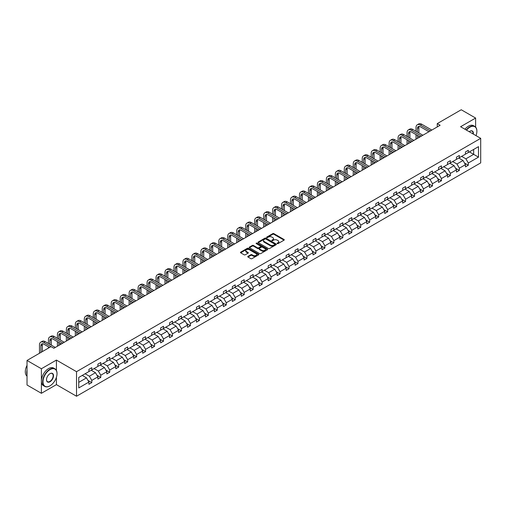 <?xml version="1.0" encoding="UTF-8"?>
<svg xmlns="http://www.w3.org/2000/svg" width="506" height="506" viewBox="0 0 506 506"><rect width="100%" height="100%" fill="white"/><g stroke="black" fill="none" stroke-linecap="round" stroke-linejoin="round"><path stroke-width="0.76" d="M277.25 243.614A0.557 0.323 0 0 0 278.041 243.614L284.037 240.154A0.797 0.462 0 0 0 284.271 239.825A0.797 0.462 0 0 0 284.037 239.502L273.885 233.639A0.797 0.462 0 0 0 272.753 233.639L266.763 237.099A0.557 0.323 0 0 0 267.554 237.554L268.325 237.105A2.555 1.474 0 0 1 271.937 237.105L272.785 237.592A2.555 1.474 0 0 1 273.531 238.636A2.555 1.474 0 0 1 272.785 239.68L272.007 240.129A0.557 0.323 0 0 0 272.797 240.584L273.575 240.135A2.555 1.474 0 0 1 277.18 240.135L278.028 240.622A2.555 1.474 0 0 1 278.774 241.666A2.555 1.474 0 0 1 278.028 242.709L277.25 243.158A0.557 0.323 0 0 0 277.25 243.614L277.25 243.158M247.991 256.371A0.797 0.462 0 0 0 247.757 256.694A0.797 0.462 0 0 0 247.991 257.023L250.837 258.667A0.797 0.462 0 0 0 251.969 258.667L258.623 254.822A0.797 0.462 0 0 0 258.857 254.499A0.797 0.462 0 0 0 258.623 254.17L248.471 248.307A0.797 0.462 0 0 0 247.345 248.307L240.685 252.152A0.797 0.462 0 0 0 240.451 252.475A0.797 0.462 0 0 0 240.685 252.804L244.126 254.79A0.797 0.462 0 0 0 245.258 254.79L248.104 253.145A0.797 0.462 0 0 0 248.338 252.823A0.797 0.462 0 0 0 248.104 252.494L246.397 251.507A2.132 1.233 0 0 1 245.771 250.641A2.132 1.233 0 0 1 247.092 249.502A2.132 1.233 0 0 1 249.414 249.768L256.099 253.626A2.132 1.233 0 0 1 256.725 254.499A2.132 1.233 0 0 1 255.41 255.638A2.132 1.233 0 0 1 253.082 255.366L251.969 254.727A0.797 0.462 0 0 0 250.837 254.727L247.991 256.371L247.991 257.023L250.837 255.391L250.837 254.727M56.419 360.076L41.391 368.754L27.027 360.455L27.027 385.009L41.391 393.301L56.419 384.63L76.532 396.242L76.532 371.689L56.419 360.076L56.419 370.481M475.615 127.088L475.615 118.056L460.587 126.728L480.7 138.34L76.532 371.689M475.615 118.056L461.244 109.758L437.254 123.609L437.254 126.93M27.027 360.455L51.017 346.604L53.889 348.261L440.125 125.273L437.254 123.609M268.382 248.535A0.797 0.462 0 0 0 269.508 248.535L276.168 244.695A0.797 0.462 0 0 0 276.402 244.366A0.797 0.462 0 0 0 276.168 244.044L266.017 238.181A0.797 0.462 0 0 0 264.885 238.181L258.231 242.026A0.797 0.462 0 0 0 257.997 242.349A0.797 0.462 0 0 0 258.231 242.678L268.382 248.535M256.504 243.734A0.557 0.323 0 0 1 257.073 243.81L267.383 249.768L260.742 253.601A0.797 0.462 0 0 1 259.61 253.601L249.458 247.738L252.304 246.106L252.304 245.442L249.458 247.086A0.797 0.462 0 0 0 249.224 247.415A0.797 0.462 0 0 0 249.458 247.738L249.458 247.086M252.304 246.106A0.797 0.462 0 0 1 253.436 246.106L253.436 245.442A0.797 0.462 0 0 0 252.304 245.442M253.436 245.442L257.554 247.82A0.797 0.462 0 0 0 258.68 247.82L260.571 246.732A0.797 0.462 0 0 0 260.805 246.403A0.797 0.462 0 0 0 260.571 246.08L256.283 243.601A0.557 0.323 0 0 1 257.073 243.146L267.396 249.11A0.797 0.462 0 0 1 267.63 249.433A0.797 0.462 0 0 1 267.396 249.762L267.396 249.11M41.391 368.754L41.391 393.301M78.746 377.444L88.917 371.568L88.917 369.348L91.788 367.691L91.788 369.911L97.879 366.395L97.879 364.175L100.757 362.511L100.757 364.737L106.848 361.221L106.848 358.994L109.72 357.337L109.72 359.564L115.811 356.047L115.811 353.82L118.682 352.163L118.682 354.383L124.773 350.867L124.773 348.647L127.651 346.983L127.651 349.21L133.742 345.693L133.742 343.466L136.614 341.809L136.614 344.036L142.705 340.519L142.705 338.293L145.576 336.635L145.576 338.856L151.673 335.339L151.673 333.119L154.545 331.462L154.545 333.682L160.636 330.165L160.636 327.939L163.508 326.281L163.508 328.508L169.599 324.991L169.599 322.765L172.476 321.108L172.476 323.328L178.567 319.811L178.567 317.591L181.439 315.934L181.439 318.154L187.53 314.637L187.53 312.417L190.401 310.754L190.401 312.98L196.492 309.463L196.492 307.237L199.37 305.58L199.37 307.8L205.461 304.283L205.461 302.063L208.333 300.406L208.333 302.626L214.424 299.109L214.424 296.889L217.295 295.226L217.295 297.452L223.393 293.935L223.393 291.709L226.264 290.052L226.264 292.272L232.355 288.755L232.355 286.535L235.227 284.878L235.227 287.098L241.318 283.581L241.318 281.361L244.196 279.698L244.196 281.924L250.287 278.408L250.287 276.181L253.158 274.524L253.158 276.75L259.249 273.227L259.249 271.007L262.121 269.35L262.121 271.57L268.212 268.053L268.212 265.833L271.089 264.17L271.089 266.396L277.18 262.88L277.18 260.653L280.052 258.996L280.052 261.222L286.143 257.706L286.143 255.479L289.015 253.822L289.015 256.042L295.112 252.526L295.112 250.306L297.983 248.642L297.983 250.868L304.074 247.352L304.074 245.125L306.946 243.468L306.946 245.695L313.037 242.178L313.037 239.952L315.915 238.294L315.915 240.514L322.006 236.998L322.006 234.778L324.877 233.121L324.877 235.341L330.968 231.824L330.968 229.604L333.84 227.94L333.84 230.167L339.931 226.65L339.931 224.424L342.809 222.766L342.809 224.987L348.9 221.47L348.9 219.25L351.771 217.593L351.771 219.813L357.862 216.296L357.862 214.076L360.74 212.412L360.74 214.639L366.831 211.122L366.831 208.896L369.703 207.239L369.703 209.459L375.794 205.942L375.794 203.722L378.665 202.065L378.665 204.285L384.756 200.768L384.756 198.548L387.634 196.885L387.634 199.111L393.725 195.594L393.725 193.368L396.596 191.711L396.596 193.931L402.687 190.414L402.687 188.194L405.559 186.537L405.559 188.757L411.65 185.24L411.65 183.02L414.528 181.357L414.528 183.583L420.619 180.066L420.619 177.84L423.49 176.183L423.49 178.409L429.581 174.893L429.581 172.666L432.459 171.009L432.459 173.229L438.55 169.712L438.55 167.492L441.422 165.829L441.422 168.055L447.513 164.539L447.513 162.312L450.384 160.655L450.384 162.881L456.475 159.365L456.475 157.138L459.353 155.481L459.353 157.701L465.444 154.185L465.444 151.964L468.316 150.307L468.316 152.527L478.486 146.658L478.486 157.138L468.316 163.014L468.316 165.234L465.444 166.891L465.444 164.671L459.353 168.188L459.353 170.408L456.475 172.072L456.475 169.845L450.384 173.362L450.384 175.588L447.513 177.245L447.513 175.025L441.422 178.542L441.422 180.762L438.55 182.419L438.55 180.199L432.459 183.716L432.459 185.936L429.581 187.6L429.581 185.373L423.49 188.89L423.49 191.116L420.619 192.773L420.619 190.547L414.528 194.07L414.528 196.29L411.65 197.947L411.65 195.727L405.559 199.244L405.559 201.464L402.687 203.127L402.687 200.901L396.596 204.418L396.596 206.644L393.725 208.301L393.725 206.075L387.634 209.592L387.634 211.818L384.756 213.475L384.756 211.255L378.665 214.772L378.665 216.992L375.794 218.655L375.794 216.429L369.703 219.946L369.703 222.172L366.831 223.829L366.831 221.603L360.74 225.119L360.74 227.346L357.862 229.003L357.862 226.783L351.771 230.3L351.771 232.52L348.9 234.177L348.9 231.957L342.809 235.473L342.809 237.694L339.931 239.357L339.931 237.131L333.84 240.647L333.84 242.874L330.968 244.531L330.968 242.311L324.877 245.827L324.877 248.048L322.006 249.705L322.006 247.485L315.915 251.001L315.915 253.221L313.037 254.885L313.037 252.658L306.946 256.175L306.946 258.402L304.074 260.059L304.074 257.839L297.983 261.355L297.983 263.575L295.112 265.233L295.112 263.012L289.015 266.529L289.015 268.749L286.143 270.413L286.143 268.186L280.052 271.703L280.052 273.929L277.18 275.587L277.18 273.366L271.089 276.883L271.089 279.103L268.212 280.76L268.212 278.54L262.121 282.057L262.121 284.277L259.249 285.941L259.249 283.714L253.158 287.231L253.158 289.457L250.287 291.114L250.287 288.888L244.196 292.405L244.196 294.631L241.318 296.288L241.318 294.068L235.227 297.585L235.227 299.805L232.355 301.468L232.355 299.242L226.264 302.759L226.264 304.985L223.393 306.642L223.393 304.416L217.295 307.933L217.295 310.159L214.424 311.816L214.424 309.596L208.333 313.113L208.333 315.333L205.461 316.99L205.461 314.77L199.37 318.287L199.37 320.513L196.492 322.17L196.492 319.944L190.401 323.46L190.401 325.687L187.53 327.344L187.53 325.124L181.439 328.641L181.439 330.861L178.567 332.518L178.567 330.298L172.476 333.815L172.476 336.035L169.599 337.698L169.599 335.472L163.508 338.988L163.508 341.215L160.636 342.872L160.636 340.652L154.545 344.169L154.545 346.389L151.673 348.046L151.673 345.826L145.576 349.342L145.576 351.562L142.705 353.226L142.705 351L136.614 354.516L136.614 356.743L133.742 358.4L133.742 356.18L127.651 359.696L127.651 361.916L124.773 363.574L124.773 361.354L118.682 364.87L118.682 367.09L115.811 368.754L115.811 366.527L109.72 370.044L109.72 372.271L106.848 373.928L106.848 371.701L100.757 375.224L100.757 377.444L97.879 379.102L97.879 376.881L91.788 380.398L91.788 382.618L88.917 384.282L88.917 382.055L78.746 387.931L78.746 377.444M76.532 396.242L480.7 162.894L480.7 138.34M91.213 370.247L95.47 372.701L89.379 376.217L85.122 373.763M89.379 376.217L91.788 380.398M95.47 372.701L97.879 376.881M88.917 371.043L89.379 371.309L91.788 369.911M100.182 365.066L104.432 367.527L98.341 371.043L94.091 368.583M98.341 371.043L100.757 375.224M104.432 367.527L106.848 371.701M97.879 365.863L98.341 366.129L100.757 364.737M109.144 359.892L113.395 362.347L107.304 365.863L103.053 363.409M107.304 365.863L109.72 370.044M113.395 362.347L115.811 366.527M106.848 360.689L107.304 360.955L109.72 359.564M118.107 354.719L122.363 357.173L116.272 360.689L112.016 358.235M116.272 360.689L118.682 364.87M122.363 357.173L124.773 361.354M115.811 355.516L116.272 355.781L118.682 354.383M127.076 349.538L131.326 351.999L125.235 355.516L120.985 353.055M125.235 355.516L127.651 359.696M131.326 351.999L133.742 356.18M124.773 350.335L125.235 350.601L127.651 349.21M136.038 344.365L140.295 346.819L134.198 350.335L129.947 347.881M134.198 350.335L136.614 354.516M140.295 346.819L142.705 351M133.742 345.162L134.198 345.427L136.614 344.036M145.007 339.191L149.257 341.645L143.166 345.162L138.916 342.707M143.166 345.162L145.576 349.342M149.257 341.645L151.673 345.826M142.705 339.988L143.166 340.253L145.576 338.856M153.969 334.011L158.22 336.471L152.129 339.988L147.879 337.527M152.129 339.988L154.545 344.169M158.22 336.471L160.636 340.652M151.673 334.808L152.129 335.073L154.545 333.682M162.932 328.837L167.189 331.291L161.098 334.808L156.841 332.353M161.098 334.808L163.508 338.988M167.189 331.291L169.599 335.472M160.636 329.634L161.098 329.899L163.508 328.508M171.901 323.663L176.151 326.117L170.06 329.634L165.81 327.18M170.06 329.634L172.476 333.815M176.151 326.117L178.567 330.298M169.599 324.46L170.06 324.725L172.476 323.328M180.863 318.489L185.114 320.943L179.023 324.46L174.772 322.006M179.023 324.46L181.439 328.641M185.114 320.943L187.53 325.124M178.567 319.28L179.023 319.545L181.439 318.154M189.826 313.309L194.083 315.763L187.992 319.28L183.735 316.826M187.992 319.28L190.401 323.46M194.083 315.763L196.492 319.944M187.53 314.106L187.992 314.371L190.401 312.98M198.795 308.135L203.045 310.589L196.954 314.106L192.704 311.652M196.954 314.106L199.37 318.287M203.045 310.589L205.461 314.77M196.492 308.932L196.954 309.198L199.37 307.8M207.757 302.961L212.014 305.415L205.923 308.932L201.666 306.478M205.923 308.932L208.333 313.113M212.014 305.415L214.424 309.596M205.461 303.752L205.923 304.017L208.333 302.626M216.726 297.781L220.977 300.235L214.886 303.752L210.635 301.298M214.886 303.752L217.295 307.933M220.977 300.235L223.393 304.416M214.424 298.578L214.886 298.844L217.295 297.452M225.689 292.607L229.939 295.061L223.848 298.578L219.598 296.124M223.848 298.578L226.264 302.759M229.939 295.061L232.355 299.242M223.393 293.404L223.848 293.67L226.264 292.272M234.651 287.433L238.908 289.887L232.817 293.404L228.56 290.95M232.817 293.404L235.227 297.585M238.908 289.887L241.318 294.068M232.355 288.23L232.817 288.49L235.227 287.098M243.62 282.253L247.87 284.707L241.779 288.23L237.529 285.77M241.779 288.23L244.196 292.405M247.87 284.707L250.287 288.888M241.318 283.05L241.779 283.316L244.196 281.924M252.583 277.079L256.833 279.533L250.742 283.05L246.492 280.596M250.742 283.05L253.158 287.231M256.833 279.533L259.249 283.714M250.287 277.876L250.742 278.142L253.158 276.75M261.545 271.905L265.802 274.36L259.711 277.876L255.454 275.422M259.711 277.876L262.121 282.057M265.802 274.36L268.212 278.54M259.249 272.702L259.711 272.968L262.121 271.57M270.514 266.725L274.764 269.186L268.673 272.702L264.423 270.242M268.673 272.702L271.089 276.883M274.764 269.186L277.18 273.366M268.212 267.522L268.673 267.788L271.089 266.396M279.476 261.551L283.733 264.005L277.642 267.522L273.385 265.068M277.642 267.522L280.052 271.703M283.733 264.005L286.143 268.186M277.18 262.348L277.642 262.614L280.052 261.222M288.445 256.378L292.696 258.832L286.605 262.348L282.354 259.894M286.605 262.348L289.015 266.529M292.696 258.832L295.112 263.012M286.143 257.174L286.605 257.44L289.015 256.042M297.408 251.197L301.658 253.658L295.567 257.174L291.317 254.714M295.567 257.174L297.983 261.355M301.658 253.658L304.074 257.839M295.112 251.994L295.567 252.26L297.983 250.868M306.37 246.024L310.627 248.478L304.536 251.994L300.279 249.54M304.536 251.994L306.946 256.175M310.627 248.478L313.037 252.658M304.074 246.82L304.536 247.086L306.946 245.695M315.339 240.85L319.59 243.304L313.499 246.82L309.248 244.366M313.499 246.82L315.915 251.001M319.59 243.304L322.006 247.485M313.037 241.647L313.499 241.912L315.915 240.514M324.302 235.669L328.552 238.13L322.461 241.647L318.211 239.193M322.461 241.647L324.877 245.827M328.552 238.13L330.968 242.311M322.006 236.466L322.461 236.732L324.877 235.341M333.271 230.496L337.521 232.95L331.43 236.466L327.173 234.012M331.43 236.466L333.84 240.647M337.521 232.95L339.931 237.131M330.968 231.293L331.43 231.558L333.84 230.167M342.233 225.322L346.483 227.776L340.393 231.293L336.142 228.838M340.393 231.293L342.809 235.473M346.483 227.776L348.9 231.957M339.931 226.119L340.393 226.384L342.809 224.987M351.196 220.148L355.452 222.602L349.361 226.119L345.105 223.665M349.361 226.119L351.771 230.3M355.452 222.602L357.862 226.783M348.9 220.939L349.361 221.204L351.771 219.813M360.164 214.968L364.415 217.422L358.324 220.939L354.073 218.484M358.324 220.939L360.74 225.119M364.415 217.422L366.831 221.603M357.862 215.765L358.324 216.03L360.74 214.639M369.127 209.794L373.377 212.248L367.286 215.765L363.036 213.311M367.286 215.765L369.703 219.946M373.377 212.248L375.794 216.429M366.831 210.591L367.286 210.857L369.703 209.459M378.09 204.62L382.346 207.074L376.255 210.591L371.999 208.137M376.255 210.591L378.665 214.772M382.346 207.074L384.756 211.255M375.794 205.411L376.255 205.676L378.665 204.285M387.058 199.44L391.309 201.894L385.218 205.411L380.967 202.957M385.218 205.411L387.634 209.592M391.309 201.894L393.725 206.075M384.756 200.237L385.218 200.502L387.634 199.111M396.021 194.266L400.271 196.72L394.18 200.237L389.93 197.783M394.18 200.237L396.596 204.418M400.271 196.72L402.687 200.901M393.725 195.063L394.18 195.329L396.596 193.931M404.99 189.092L409.24 191.546L403.149 195.063L398.892 192.609M403.149 195.063L405.559 199.244M409.24 191.546L411.65 195.727M402.687 189.889L403.149 190.155L405.559 188.757M413.952 183.912L418.203 186.372L412.112 189.889L407.861 187.429M412.112 189.889L414.528 194.07M418.203 186.372L420.619 190.547M411.65 184.709L412.112 184.975L414.528 183.583M422.915 178.738L427.172 181.192L421.081 184.709L416.824 182.255M421.081 184.709L423.49 188.89M427.172 181.192L429.581 185.373M420.619 179.535L421.081 179.801L423.49 178.409M431.884 173.564L436.134 176.018L430.043 179.535L425.793 177.081M430.043 179.535L432.459 183.716M436.134 176.018L438.55 180.199M429.581 174.361L430.043 174.627L432.459 173.229M440.846 168.384L445.097 170.845L439.006 174.361L434.755 171.901M439.006 174.361L441.422 178.542M445.097 170.845L447.513 175.025M438.55 169.181L439.006 169.447L441.422 168.055M449.809 163.21L454.065 165.664L447.974 169.181L443.718 166.727M447.974 169.181L450.384 173.362M454.065 165.664L456.475 169.845M447.513 164.007L447.974 164.273L450.384 162.881M458.778 158.036L463.028 160.491L456.937 164.007L452.687 161.553M456.937 164.007L459.353 168.188M463.028 160.491L465.444 164.671M456.475 158.833L456.937 159.099L459.353 157.701M469.41 151.895L473.66 154.355L465.899 158.833L461.649 156.373M465.899 158.833L468.316 163.014M478.486 157.138L473.66 154.355L473.66 149.441L478.486 146.658M465.444 153.653L465.899 153.919L468.316 152.527M78.746 382.353L86.501 377.874L82.25 375.42M86.501 377.874L88.917 382.055M464.495 163.027L468.316 165.234M455.526 168.207L459.353 170.408M446.564 173.381L450.384 175.588M437.601 178.555L441.422 180.762M428.633 183.735L432.459 185.936M419.67 188.909L423.49 191.116M410.708 194.083L414.528 196.29M401.739 199.256L405.559 201.464M392.776 204.437L396.596 206.644M383.807 209.61L387.634 211.818M374.845 214.784L378.665 216.992M365.882 219.965L369.703 222.172M356.913 225.138L360.74 227.346M347.951 230.312L351.771 232.52M338.988 235.492L342.809 237.694M330.02 240.666L333.84 242.874M321.057 245.84L324.877 248.048M312.088 251.02L315.915 253.221M303.126 256.194L306.946 258.402M294.163 261.368L297.983 263.575M285.194 266.548L289.015 268.749M276.232 271.722L280.052 273.929M267.269 276.896L271.089 279.103M258.3 282.07L262.121 284.277M249.338 287.25L253.158 289.457M240.369 292.424L244.196 294.631M231.406 297.598L235.227 299.805M222.444 302.778L226.264 304.985M213.475 307.952L217.295 310.159M204.513 313.125L208.333 315.333M195.55 318.306L199.37 320.513M186.581 323.479L190.401 325.687M177.619 328.653L181.439 330.861M168.65 333.833L172.476 336.035M159.687 339.007L163.508 341.215M150.725 344.181L154.545 346.389M141.756 349.361L145.576 351.562M132.793 354.535L136.614 356.743M123.831 359.709L127.651 361.916M114.862 364.889L118.682 367.09M105.899 370.063L109.72 372.271M96.931 375.237L100.757 377.444M87.968 380.411L91.788 382.618M56.419 384.63L56.419 377.299M277.478 243.69L278.028 243.373A2.555 1.474 0 0 0 278.774 242.33L278.774 241.666M273.531 238.636L273.531 239.3A2.555 1.474 0 0 1 272.785 240.344L272.228 240.66M284.037 239.502L284.037 240.154L273.885 234.303A0.797 0.462 0 0 0 272.753 234.303L266.985 237.63M276.156 244.702L266.017 238.845A0.797 0.462 0 0 0 264.885 238.845L258.237 242.684M274.758 244.594A0.557 0.323 0 0 0 274.758 244.139L265.846 238.996A0.557 0.323 0 0 0 265.055 238.996L264.24 239.464A2.555 1.474 0 0 0 263.487 240.508A2.555 1.474 0 0 0 264.24 241.552L270.33 245.068A2.555 1.474 0 0 0 273.942 245.068L274.758 244.594L274.758 245.258A0.557 0.323 0 0 0 274.922 245.03L274.922 244.366M263.487 240.508L263.487 241.172A2.555 1.474 0 0 0 264.24 242.216L264.24 241.552M274.758 245.258L273.942 245.733A2.555 1.474 0 0 1 270.33 245.733L264.24 242.216M253.436 246.106L257.554 248.484A0.797 0.462 0 0 0 258.68 248.484L260.571 247.396A0.797 0.462 0 0 0 260.805 247.067L260.805 246.403M261.823 250.287A2.132 1.233 0 0 0 264.151 250.552A2.132 1.233 0 0 0 265.467 249.414A2.132 1.233 0 0 0 264.84 248.547L262.487 247.187A0.797 0.462 0 0 0 261.362 247.187L259.47 248.275A0.797 0.462 0 0 0 259.236 248.604A0.797 0.462 0 0 0 259.47 248.927L261.823 250.287L261.823 250.951A2.132 1.233 0 0 0 264.151 251.216A2.132 1.233 0 0 0 265.467 250.078L265.467 249.414M259.236 248.604L259.236 249.268A0.797 0.462 0 0 0 259.47 249.591L259.47 248.927M261.823 250.951L259.47 249.591M256.725 254.499L256.725 255.163A2.132 1.233 0 0 1 255.41 256.302A2.132 1.233 0 0 1 253.082 256.03L251.969 255.391A0.797 0.462 0 0 0 250.837 255.391M245.771 250.641L245.771 251.299A2.132 1.233 0 0 0 246.397 252.171L246.397 251.507M248.104 252.494L248.104 253.145L246.397 252.171M258.623 254.17L258.623 254.822L248.471 248.971A0.797 0.462 0 0 0 247.345 248.971L240.698 252.81L240.685 252.152M416.008 131.288L416.008 127.569A6.097 3.517 60 0 1 417.273 124.78L418.709 123.951A6.097 3.517 60 0 1 421.757 124.255L431.827 130.067M417.273 124.78A6.097 3.517 60 0 1 420.322 125.083L430.385 130.896M428.949 131.724L420.322 126.74A4.061 2.347 -120 0 0 418.285 126.538A4.061 2.347 -120 0 0 417.444 128.397L417.444 132.117M419.139 126.355A4.061 2.347 -120 0 0 418.879 127.569L418.879 132.945M417.444 135.431L417.444 138.366M418.879 136.266L418.879 137.537M416.008 139.194L416.008 134.602M476.019 135.64A9.918 5.724 120 0 0 476.88 131.263A9.918 5.724 120 0 0 469.865 127.215A9.918 5.724 120 0 0 466.5 130.15M466.203 129.972A10.158 5.863 -60 0 1 469.695 126.911A10.158 5.863 -60 0 1 474.773 126.411A10.158 5.863 -60 0 1 476.88 131.06A10.158 5.863 -60 0 1 476.88 131.162M469.214 131.712A4.959 2.865 -60 0 1 469.865 131.263L469.865 131.263A4.959 2.865 -60 0 1 473.312 134.077M464.938 129.245A10.158 5.863 -60 0 1 468.429 126.184A10.158 5.863 -60 0 1 473.508 125.678L474.773 126.411M472.99 133.894A4.712 2.72 120 0 0 472.054 131.124A4.712 2.72 120 0 0 469.783 131.313M49.841 385.907L50.012 385.806A9.918 5.724 120 0 0 57.02 373.662A9.918 5.724 120 0 0 50.012 369.614A9.918 5.724 120 0 0 42.997 381.758A9.918 5.724 120 0 0 50.012 385.806L49.841 385.907A10.158 5.863 -60 0 1 44.762 386.407A10.158 5.863 -60 0 1 43.2 378.267A10.158 5.863 -60 0 1 49.841 369.317A10.158 5.863 -60 0 1 54.92 368.811A10.158 5.863 -60 0 1 57.02 373.46A10.158 5.863 -60 0 1 57.02 373.561M50.012 381.758A4.959 2.865 -60 0 1 46.508 379.734A4.959 2.865 -60 0 1 50.012 373.662L50.012 373.662A4.959 2.865 -60 0 1 53.516 375.686A4.959 2.865 -60 0 1 50.012 381.758M46.508 379.633A4.712 2.72 120 0 0 47.482 381.695A4.712 2.72 120 0 0 49.841 381.461A4.712 2.72 120 0 0 52.915 377.305A4.712 2.72 120 0 0 52.194 373.529A4.712 2.72 120 0 0 49.923 373.713M44.762 386.407L43.497 385.68A10.158 5.863 -60 0 1 41.935 377.539A10.158 5.863 -60 0 1 48.576 368.583A10.158 5.863 -60 0 1 53.655 368.083L54.92 368.811M27.027 374.725A10.158 5.863 -60 0 1 27.027 370.076M27.027 376.135A10.158 5.863 -60 0 1 27.027 365.351M407.045 136.462L407.045 132.749A6.097 3.517 60 0 1 408.304 129.953L409.746 129.125A6.097 3.517 60 0 1 412.788 129.428L422.858 135.241M408.304 129.953A6.097 3.517 60 0 1 411.353 130.257L421.422 136.07M419.986 136.898L411.353 131.914A4.061 2.347 -120 0 0 409.322 131.718A4.061 2.347 -120 0 0 408.481 133.578L408.481 137.29M410.17 131.528A4.061 2.347 -120 0 0 409.917 132.749L409.917 138.119M408.481 140.611L408.481 143.54M409.917 141.44L409.917 142.711M407.045 144.374L407.045 139.782M398.077 141.636L398.077 137.923A6.097 3.517 60 0 1 399.342 135.134L400.777 134.305A6.097 3.517 60 0 1 403.826 134.602L413.895 140.415M399.342 135.134A6.097 3.517 60 0 1 402.39 135.431L412.46 141.244M411.024 142.078L402.39 137.094A4.061 2.347 -120 0 0 400.36 136.892A4.061 2.347 -120 0 0 399.519 138.752L399.519 142.471M401.207 136.702A4.061 2.347 -120 0 0 400.954 137.923L400.954 143.299M399.519 145.785L399.519 148.72M400.954 146.613L400.954 147.891M398.077 149.548L398.077 144.956M389.114 146.816L389.114 143.097A6.097 3.517 60 0 1 390.379 140.307L391.815 139.479A6.097 3.517 60 0 1 394.863 139.782L404.926 145.595M390.379 140.307A6.097 3.517 60 0 1 393.421 140.611L403.491 146.424M402.055 147.252L393.421 142.268A4.061 2.347 -120 0 0 391.391 142.066A4.061 2.347 -120 0 0 390.55 143.925L390.55 147.644M392.245 141.882A4.061 2.347 -120 0 0 391.986 143.097L391.986 148.473M390.55 150.959L390.55 153.894M391.986 151.794L391.986 153.065M389.114 154.722L389.114 150.13M380.151 151.99L380.151 148.271A6.097 3.517 60 0 1 381.41 145.481L382.846 144.653A6.097 3.517 60 0 1 385.895 144.956L395.964 150.769M381.41 145.481A6.097 3.517 60 0 1 384.459 145.785L394.528 151.598M393.092 152.426L384.459 147.442A4.061 2.347 -120 0 0 382.428 147.246A4.061 2.347 -120 0 0 381.587 149.106L381.587 152.818M383.276 147.056A4.061 2.347 -120 0 0 383.023 148.271L383.023 153.647M381.587 156.139L381.587 159.067M383.023 156.968L383.023 158.239M380.151 159.902L380.151 155.31M371.183 157.164L371.183 153.451A6.097 3.517 60 0 1 372.448 150.661L373.883 149.833A6.097 3.517 60 0 1 376.932 150.13L387.001 155.943M372.448 150.661A6.097 3.517 60 0 1 375.496 150.959L385.566 156.771M384.124 157.606L375.496 152.622A4.061 2.347 -120 0 0 373.46 152.42A4.061 2.347 -120 0 0 372.618 154.279L372.618 157.992M374.313 152.23A4.061 2.347 -120 0 0 374.06 153.451L374.06 158.827M372.618 161.313L372.618 164.248M374.06 162.141L374.06 163.419M371.183 165.076L371.183 160.484M362.22 162.344L362.22 158.625A6.097 3.517 60 0 1 363.485 155.835L364.921 155.007A6.097 3.517 60 0 1 367.963 155.31L378.033 161.123M363.485 155.835A6.097 3.517 60 0 1 366.527 156.139L376.597 161.952M375.161 162.78L366.527 157.796A4.061 2.347 -120 0 0 364.497 157.594A4.061 2.347 -120 0 0 363.656 159.453L363.656 163.172M365.345 157.41A4.061 2.347 -120 0 0 365.092 158.625L365.092 164.001M363.656 166.487L363.656 169.421M365.092 167.315L365.092 168.593M362.22 170.25L362.22 165.658M353.258 167.518L353.258 163.799A6.097 3.517 60 0 1 354.516 161.009L355.952 160.181A6.097 3.517 60 0 1 359.001 160.484L369.07 166.297M354.516 161.009A6.097 3.517 60 0 1 357.565 161.313L367.634 167.125M366.199 167.954L357.565 162.97A4.061 2.347 -120 0 0 355.535 162.768A4.061 2.347 -120 0 0 354.693 164.633L354.693 168.346M356.382 162.584A4.061 2.347 -120 0 0 356.129 163.799L356.129 169.175M354.693 171.667L354.693 174.595M356.129 172.495L356.129 173.767M353.258 175.424L353.258 170.838M344.289 172.691L344.289 168.979A6.097 3.517 60 0 1 345.554 166.189L346.989 165.354A6.097 3.517 60 0 1 350.038 165.658L360.108 171.471M345.554 166.189A6.097 3.517 60 0 1 348.602 166.487L358.665 172.299M357.23 173.128L348.602 168.15A4.061 2.347 -120 0 0 346.566 167.948A4.061 2.347 -120 0 0 345.724 169.807L345.724 173.52M347.42 167.758A4.061 2.347 -120 0 0 347.16 168.979L347.16 174.355M345.724 176.841L345.724 179.775M347.16 177.669L347.16 178.947M344.289 180.604L344.289 176.012M335.326 177.872L335.326 174.153A6.097 3.517 60 0 1 336.585 171.363L338.027 170.535A6.097 3.517 60 0 1 341.069 170.832L351.139 176.651M336.585 171.363A6.097 3.517 60 0 1 339.634 171.667L349.703 177.48M348.267 178.308L339.634 173.324A4.061 2.347 -120 0 0 337.603 173.122A4.061 2.347 -120 0 0 336.762 174.981L336.762 178.7M338.451 172.932A4.061 2.347 -120 0 0 338.198 174.153L338.198 179.529M336.762 182.015L336.762 184.949M338.198 182.843L338.198 184.121M335.326 185.778L335.326 181.186M326.357 183.045L326.357 179.326A6.097 3.517 60 0 1 327.622 176.537L329.058 175.708A6.097 3.517 60 0 1 332.107 176.012L342.176 181.825M327.622 176.537A6.097 3.517 60 0 1 330.671 176.841L340.74 182.653M339.305 183.482L330.671 178.498A4.061 2.347 -120 0 0 328.641 178.295A4.061 2.347 -120 0 0 327.799 180.161L327.799 183.874M329.488 178.112A4.061 2.347 -120 0 0 329.235 179.326L329.235 184.703M327.799 187.195L327.799 190.123M329.235 188.023L329.235 189.295M326.357 190.952L326.357 186.36M317.395 188.219L317.395 184.507A6.097 3.517 60 0 1 318.66 181.717L320.096 180.882A6.097 3.517 60 0 1 323.144 181.186L333.207 186.999M318.66 181.717A6.097 3.517 60 0 1 321.702 182.015L331.772 187.827M330.336 188.656L321.702 183.678A4.061 2.347 -120 0 0 319.672 183.476A4.061 2.347 -120 0 0 318.831 185.335L318.831 189.048M320.526 183.286A4.061 2.347 -120 0 0 320.266 184.507L320.266 189.876M318.831 192.369L318.831 195.303M320.266 193.197L320.266 194.468M317.395 196.132L317.395 191.54M308.432 193.4L308.432 189.68A6.097 3.517 60 0 1 309.691 186.891L311.127 186.063A6.097 3.517 60 0 1 314.175 186.36L324.245 192.172M309.691 186.891A6.097 3.517 60 0 1 312.74 187.195L322.809 193.007M321.373 193.836L312.74 188.852A4.061 2.347 -120 0 0 310.709 188.649A4.061 2.347 -120 0 0 309.868 190.509L309.868 194.228M311.557 188.46A4.061 2.347 -120 0 0 311.304 189.68L311.304 195.057M309.868 197.542L309.868 200.477M311.304 198.371L311.304 199.649M308.432 201.306L308.432 196.714M299.463 198.573L299.463 194.854A6.097 3.517 60 0 1 300.728 192.065L302.164 191.236A6.097 3.517 60 0 1 305.213 191.54L315.282 197.353M300.728 192.065A6.097 3.517 60 0 1 303.777 192.369L313.846 198.181M312.404 199.01L303.777 194.026A4.061 2.347 -120 0 0 301.74 193.823A4.061 2.347 -120 0 0 300.899 195.683L300.899 199.402M302.594 193.64A4.061 2.347 -120 0 0 302.341 194.854L302.341 200.231M300.899 202.723L300.899 205.651M302.341 203.551L302.341 204.822M299.463 206.48L299.463 201.888M290.501 203.747L290.501 200.034A6.097 3.517 60 0 1 291.76 197.239L293.202 196.41A6.097 3.517 60 0 1 296.244 196.714L306.313 202.526M291.76 197.239A6.097 3.517 60 0 1 294.808 197.542L304.878 203.355M303.442 204.184L294.808 199.2A4.061 2.347 -120 0 0 292.778 199.003A4.061 2.347 -120 0 0 291.937 200.863L291.937 204.576M293.625 198.814A4.061 2.347 -120 0 0 293.372 200.034L293.372 205.404M291.937 207.896L291.937 210.831M293.372 208.725L293.372 209.996M290.501 211.66L290.501 207.068M281.538 208.921L281.538 205.208A6.097 3.517 60 0 1 282.797 202.419L284.233 201.59A6.097 3.517 60 0 1 287.281 201.888L297.351 207.7M282.797 202.419A6.097 3.517 60 0 1 285.846 202.723L295.915 208.535M294.479 209.364L285.846 204.38A4.061 2.347 -120 0 0 283.815 204.177A4.061 2.347 -120 0 0 282.974 206.037L282.974 209.756M284.663 203.988A4.061 2.347 -120 0 0 284.41 205.208L284.41 210.585M282.974 213.07L282.974 216.005M284.41 213.899L284.41 215.176M281.538 216.834L281.538 212.242M272.57 214.101L272.57 210.382A6.097 3.517 60 0 1 273.835 207.593L275.27 206.764A6.097 3.517 60 0 1 278.319 207.068L288.388 212.881M273.835 207.593A6.097 3.517 60 0 1 276.883 207.896L286.946 213.709M285.51 214.538L276.883 209.554A4.061 2.347 -120 0 0 274.847 209.351A4.061 2.347 -120 0 0 274.005 211.211L274.005 214.93M275.7 209.168A4.061 2.347 -120 0 0 275.441 210.382L275.441 215.758M274.005 218.244L274.005 221.179M275.441 219.079L275.441 220.35M272.57 222.007L272.57 217.416M263.607 219.275L263.607 215.562A6.097 3.517 60 0 1 264.866 212.767L266.308 211.938A6.097 3.517 60 0 1 269.35 212.242L279.42 218.054M264.866 212.767A6.097 3.517 60 0 1 267.914 213.07L277.984 218.883M276.548 219.712L267.914 214.727A4.061 2.347 -120 0 0 265.884 214.531A4.061 2.347 -120 0 0 265.043 216.391L265.043 220.104M266.732 214.342A4.061 2.347 -120 0 0 266.479 215.562L266.479 220.932M265.043 223.424L265.043 226.353M266.479 224.253L266.479 225.524M263.607 227.188L263.607 222.596M254.638 224.449L254.638 220.736A6.097 3.517 60 0 1 255.903 217.947L257.339 217.118A6.097 3.517 60 0 1 260.388 217.416L270.457 223.228M255.903 217.947A6.097 3.517 60 0 1 258.952 218.244L269.021 224.057M267.579 224.892L258.952 219.908A4.061 2.347 -120 0 0 256.921 219.705A4.061 2.347 -120 0 0 256.08 221.565L256.08 225.284M257.769 219.515A4.061 2.347 -120 0 0 257.516 220.736L257.516 226.112M256.08 228.598L256.08 231.533M257.516 229.427L257.516 230.704M254.638 232.362L254.638 227.77M245.676 229.629L245.676 225.91A6.097 3.517 60 0 1 246.941 223.121L248.376 222.292A6.097 3.517 60 0 1 251.425 222.596L261.488 228.408M246.941 223.121A6.097 3.517 60 0 1 249.983 223.424L260.052 229.237M258.617 230.066L249.983 225.081A4.061 2.347 -120 0 0 247.953 224.879A4.061 2.347 -120 0 0 247.111 226.739L247.111 230.458M248.807 224.696A4.061 2.347 -120 0 0 248.547 225.91L248.547 231.286M247.111 233.772L247.111 236.707M248.547 234.607L248.547 235.878M245.676 237.535L245.676 232.943M236.713 234.803L236.713 231.09A6.097 3.517 60 0 1 237.972 228.295L239.408 227.466A6.097 3.517 60 0 1 242.456 227.77L252.526 233.582M237.972 228.295A6.097 3.517 60 0 1 241.02 228.598L251.09 234.411M249.654 235.239L241.02 230.255A4.061 2.347 -120 0 0 238.99 230.059A4.061 2.347 -120 0 0 238.149 231.919L238.149 235.632M239.838 229.869A4.061 2.347 -120 0 0 239.585 231.09L239.585 236.46M238.149 238.952L238.149 241.881M239.585 239.781L239.585 241.052M236.713 242.716L236.713 238.124M227.744 239.977L227.744 236.264A6.097 3.517 60 0 1 229.009 233.475L230.445 232.646A6.097 3.517 60 0 1 233.494 232.943L243.563 238.756M229.009 233.475A6.097 3.517 60 0 1 232.058 233.772L242.127 239.585M240.685 240.42L232.058 235.435A4.061 2.347 -120 0 0 230.021 235.233A4.061 2.347 -120 0 0 229.18 237.093L229.18 240.805M230.875 235.043A4.061 2.347 -120 0 0 230.622 236.264L230.622 241.64M229.18 244.126L229.18 247.061M230.622 244.955L230.622 246.232M227.744 247.889L227.744 243.297M218.782 245.157L218.782 241.438A6.097 3.517 60 0 1 220.04 238.649L221.483 237.82A6.097 3.517 60 0 1 224.525 238.124L234.594 243.936M220.04 238.649A6.097 3.517 60 0 1 223.089 238.952L233.158 244.765M231.723 245.593L223.089 240.609A4.061 2.347 -120 0 0 221.059 240.407A4.061 2.347 -120 0 0 220.218 242.266L220.218 245.986M221.906 240.224A4.061 2.347 -120 0 0 221.653 241.438L221.653 246.814M220.218 249.3L220.218 252.235M221.653 250.135L221.653 251.406M218.782 253.063L218.782 248.471M209.819 250.331L209.819 246.612A6.097 3.517 60 0 1 211.078 243.822L212.514 242.994A6.097 3.517 60 0 1 215.562 243.297L225.632 249.11M211.078 243.822A6.097 3.517 60 0 1 214.127 244.126L224.196 249.939M222.76 250.767L214.127 245.783A4.061 2.347 -120 0 0 212.096 245.587A4.061 2.347 -120 0 0 211.255 247.447L211.255 251.159M212.944 245.397A4.061 2.347 -120 0 0 212.691 246.612L212.691 251.988M211.255 254.48L211.255 257.409M212.691 255.309L212.691 256.58M209.819 258.243L209.819 253.651M200.85 255.505L200.85 251.792A6.097 3.517 60 0 1 202.115 249.003L203.551 248.168A6.097 3.517 60 0 1 206.6 248.471L216.669 254.284M202.115 249.003A6.097 3.517 60 0 1 205.164 249.3L215.227 255.113M213.791 255.947L205.164 250.963A4.061 2.347 -120 0 0 203.127 250.761A4.061 2.347 -120 0 0 202.286 252.62L202.286 256.333M203.981 250.571A4.061 2.347 -120 0 0 203.722 251.792L203.722 257.168M202.286 259.654L202.286 262.589M203.722 260.482L203.722 261.76M200.85 263.417L200.85 258.825M191.888 260.685L191.888 256.966A6.097 3.517 60 0 1 193.147 254.176L194.582 253.348A6.097 3.517 60 0 1 197.631 253.651L207.7 259.464M193.147 254.176A6.097 3.517 60 0 1 196.195 254.48L206.265 260.293M204.829 261.121L196.195 256.137A4.061 2.347 -120 0 0 194.165 255.935A4.061 2.347 -120 0 0 193.324 257.794L193.324 261.513M195.012 255.751A4.061 2.347 -120 0 0 194.759 256.966L194.759 262.342M193.324 264.828L193.324 267.763M194.759 265.656L194.759 266.934M191.888 268.591L191.888 263.999M182.919 265.859L182.919 262.14A6.097 3.517 60 0 1 184.184 259.35L185.62 258.522A6.097 3.517 60 0 1 188.668 258.825L198.738 264.638M184.184 259.35A6.097 3.517 60 0 1 187.233 259.654L197.302 265.467M195.86 266.295L187.233 261.311A4.061 2.347 -120 0 0 185.202 261.109A4.061 2.347 -120 0 0 184.361 262.975L184.361 266.687M186.05 260.925A4.061 2.347 -120 0 0 185.797 262.14L185.797 267.516M184.361 270.008L184.361 272.936M185.797 270.836L185.797 272.108M182.919 273.765L182.919 269.173M173.956 271.033L173.956 267.32A6.097 3.517 60 0 1 175.221 264.53L176.657 263.696A6.097 3.517 60 0 1 179.706 263.999L189.769 269.812M175.221 264.53A6.097 3.517 60 0 1 178.264 264.828L188.333 270.64M186.897 271.469L178.264 266.491A4.061 2.347 -120 0 0 176.233 266.289A4.061 2.347 -120 0 0 175.392 268.148L175.392 271.861M177.087 266.099A4.061 2.347 -120 0 0 176.828 267.32L176.828 272.696M175.392 275.182L175.392 278.117M176.828 276.01L176.828 277.282M173.956 278.945L173.956 274.353M164.994 276.213L164.994 272.494A6.097 3.517 60 0 1 166.253 269.704L167.688 268.876A6.097 3.517 60 0 1 170.737 269.173L180.806 274.992M166.253 269.704A6.097 3.517 60 0 1 169.301 270.008L179.371 275.821M177.935 276.649L169.301 271.665A4.061 2.347 -120 0 0 167.271 271.463A4.061 2.347 -120 0 0 166.43 273.322L166.43 277.041M168.118 271.273A4.061 2.347 -120 0 0 167.865 272.494L167.865 277.87M166.43 280.356L166.43 283.29M167.865 281.184L167.865 282.462M164.994 284.119L164.994 279.527M156.025 281.387L156.025 277.667A6.097 3.517 60 0 1 157.29 274.878L158.726 274.05A6.097 3.517 60 0 1 161.775 274.353L171.844 280.166M157.29 274.878A6.097 3.517 60 0 1 160.339 275.182L170.408 280.994M168.966 281.823L160.339 276.839A4.061 2.347 -120 0 0 158.302 276.637A4.061 2.347 -120 0 0 157.461 278.502L157.461 282.215M159.156 276.453A4.061 2.347 -120 0 0 158.903 277.667L158.903 283.044M157.461 285.536L157.461 288.464M158.903 286.364L158.903 287.636M156.025 289.293L156.025 284.701M147.063 286.56L147.063 282.848A6.097 3.517 60 0 1 148.321 280.058L149.763 279.223A6.097 3.517 60 0 1 152.806 279.527L162.875 285.34M148.321 280.058A6.097 3.517 60 0 1 151.37 280.356L161.439 286.168M160.004 286.997L151.37 282.019A4.061 2.347 -120 0 0 149.34 281.817A4.061 2.347 -120 0 0 148.498 283.676L148.498 287.389M150.187 281.627A4.061 2.347 -120 0 0 149.934 282.848L149.934 288.218M148.498 290.71L148.498 293.644M149.934 291.538L149.934 292.81M147.063 294.473L147.063 289.881M138.1 291.734L138.1 288.022A6.097 3.517 60 0 1 139.359 285.232L140.794 284.404A6.097 3.517 60 0 1 143.843 284.701L153.913 290.514M139.359 285.232A6.097 3.517 60 0 1 142.407 285.536L152.477 291.348M151.041 292.177L142.407 287.193A4.061 2.347 -120 0 0 140.377 286.991A4.061 2.347 -120 0 0 139.536 288.85L139.536 292.569M141.225 286.801A4.061 2.347 -120 0 0 140.972 288.022L140.972 293.398M139.536 295.883L139.536 298.818M140.972 296.712L140.972 297.99M138.1 299.647L138.1 295.055M129.131 296.914L129.131 293.195A6.097 3.517 60 0 1 130.396 290.406L131.832 289.577A6.097 3.517 60 0 1 134.881 289.881L144.95 295.694M130.396 290.406A6.097 3.517 60 0 1 133.445 290.71L143.508 296.522M142.072 297.351L133.445 292.367A4.061 2.347 -120 0 0 131.408 292.164A4.061 2.347 -120 0 0 130.567 294.024L130.567 297.743M132.262 291.981A4.061 2.347 -120 0 0 132.003 293.195L132.003 298.572M130.567 301.064L130.567 303.992M132.003 301.892L132.003 303.164M129.131 304.821L129.131 300.229M120.169 302.088L120.169 298.376A6.097 3.517 60 0 1 121.427 295.58L122.863 294.751A6.097 3.517 60 0 1 125.912 295.055L135.981 300.868M121.427 295.58A6.097 3.517 60 0 1 124.476 295.883L134.545 301.696M133.11 302.525L124.476 297.541A4.061 2.347 -120 0 0 122.446 297.345A4.061 2.347 -120 0 0 121.604 299.204L121.604 302.917M123.293 297.155A4.061 2.347 -120 0 0 123.04 298.376L123.04 303.745M121.604 306.238L121.604 309.172M123.04 307.066L123.04 308.337M120.169 310.001L120.169 305.409M111.2 307.262L111.2 303.549A6.097 3.517 60 0 1 112.465 300.76L113.901 299.931A6.097 3.517 60 0 1 116.949 300.229L127.019 306.041M112.465 300.76A6.097 3.517 60 0 1 115.513 301.064L125.583 306.876M124.141 307.705L115.513 302.721A4.061 2.347 -120 0 0 113.483 302.518A4.061 2.347 -120 0 0 112.642 304.378L112.642 308.097M114.331 302.329A4.061 2.347 -120 0 0 114.078 303.549L114.078 308.926M112.642 311.411L112.642 314.346M114.078 312.24L114.078 313.518M111.2 315.175L111.2 310.583M102.237 312.442L102.237 308.723A6.097 3.517 60 0 1 103.502 305.934L104.938 305.105A6.097 3.517 60 0 1 107.987 305.409L118.05 311.222M103.502 305.934A6.097 3.517 60 0 1 106.545 306.238L116.614 312.05M115.178 312.879L106.545 307.895A4.061 2.347 -120 0 0 104.514 307.692A4.061 2.347 -120 0 0 103.673 309.552L103.673 313.271M105.368 307.509A4.061 2.347 -120 0 0 105.109 308.723L105.109 314.099M103.673 316.585L103.673 319.52M105.109 317.42L105.109 318.691M102.237 320.349L102.237 315.757M93.275 317.616L93.275 313.903A6.097 3.517 60 0 1 94.533 311.108L95.969 310.279A6.097 3.517 60 0 1 99.018 310.583L109.087 316.395M94.533 311.108A6.097 3.517 60 0 1 97.582 311.411L107.651 317.224M106.216 318.053L97.582 313.069A4.061 2.347 -120 0 0 95.552 312.872A4.061 2.347 -120 0 0 94.711 314.732L94.711 318.445M96.399 312.683A4.061 2.347 -120 0 0 96.146 313.903L96.146 319.273M94.711 321.765L94.711 324.694M96.146 322.594L96.146 323.865M93.275 325.529L93.275 320.937M84.306 322.79L84.306 319.077A6.097 3.517 60 0 1 85.571 316.288L87.007 315.459A6.097 3.517 60 0 1 90.055 315.757L100.125 321.569M85.571 316.288A6.097 3.517 60 0 1 88.62 316.585L98.683 322.398M97.247 323.233L88.62 318.249A4.061 2.347 -120 0 0 86.583 318.046A4.061 2.347 -120 0 0 85.742 319.906L85.742 323.625M87.437 317.857A4.061 2.347 -120 0 0 87.184 319.077L87.184 324.454M85.742 326.939L85.742 329.874M87.184 327.768L87.184 329.045M84.306 330.703L84.306 326.111M75.343 327.97L75.343 324.251A6.097 3.517 60 0 1 76.602 321.462L78.044 320.633A6.097 3.517 60 0 1 81.086 320.937L91.156 326.75M76.602 321.462A6.097 3.517 60 0 1 79.651 321.765L89.72 327.578M88.284 328.407L79.651 323.423A4.061 2.347 -120 0 0 77.62 323.22A4.061 2.347 -120 0 0 76.779 325.08L76.779 328.799M78.468 323.037A4.061 2.347 -120 0 0 78.215 324.251L78.215 329.627M76.779 332.113L76.779 335.048M78.215 332.948L78.215 334.219M75.343 335.876L75.343 331.285M66.375 333.144L66.375 329.431A6.097 3.517 60 0 1 67.64 326.636L69.075 325.807A6.097 3.517 60 0 1 72.124 326.111L82.193 331.923M67.64 326.636A6.097 3.517 60 0 1 70.688 326.939L80.758 332.752M79.322 333.58L70.688 328.596A4.061 2.347 -120 0 0 68.658 328.4A4.061 2.347 -120 0 0 67.817 330.26L67.817 333.973M69.505 328.211A4.061 2.347 -120 0 0 69.252 329.431L69.252 334.801M67.817 337.293L67.817 340.222M69.252 338.122L69.252 339.393M66.375 341.057L66.375 336.465M57.412 338.318L57.412 334.605A6.097 3.517 60 0 1 58.677 331.816L60.113 330.987A6.097 3.517 60 0 1 63.161 331.285L73.231 337.097M58.677 331.816A6.097 3.517 60 0 1 61.726 332.113L71.789 337.926M70.353 338.761L61.726 333.777A4.061 2.347 -120 0 0 59.689 333.574A4.061 2.347 -120 0 0 58.848 335.434L58.848 339.147M60.543 333.384A4.061 2.347 -120 0 0 60.284 334.605L60.284 339.981M58.848 342.467L58.848 345.402M60.284 343.296L60.284 344.573M57.412 346.23L57.412 341.639M48.449 343.498L48.449 339.779A6.097 3.517 60 0 1 49.708 336.99L51.144 336.161A6.097 3.517 60 0 1 54.193 336.465L64.262 342.277M49.708 336.99A6.097 3.517 60 0 1 52.757 337.293L62.826 343.106M61.39 343.935L52.757 338.95A4.061 2.347 -120 0 0 50.726 338.748A4.061 2.347 -120 0 0 49.885 340.608L49.885 344.327M51.574 338.565A4.061 2.347 -120 0 0 51.321 339.779L51.321 345.155M48.449 348.09L48.449 346.812M39.481 353.264L39.481 344.953A6.097 3.517 60 0 1 40.746 342.164L42.181 341.335A6.097 3.517 60 0 1 45.23 341.639L55.299 347.451M40.746 342.164A6.097 3.517 60 0 1 43.794 342.467L50.986 346.623M49.55 347.451L43.794 344.124A4.061 2.347 -120 0 0 41.764 343.922A4.061 2.347 -120 0 0 40.923 345.788L40.923 352.435M42.612 343.738A4.061 2.347 -120 0 0 42.359 344.953L42.359 351.607M278.028 243.373L278.028 242.709M272.007 240.584L272.007 240.129M272.785 240.344L272.785 239.68M266.763 237.554L266.763 237.099M272.753 234.303L272.753 233.639M273.885 234.303L273.885 233.639M258.231 242.678L258.231 242.026M264.885 238.845L264.885 238.181M266.017 238.845L266.017 238.181M276.168 244.695L276.168 244.044M270.33 245.733L270.33 245.068M273.942 245.733L273.942 245.068M257.554 248.484L257.554 247.82M258.68 248.484L258.68 247.82M260.571 247.396L260.571 246.732M257.073 243.81L257.073 243.146M251.969 255.391L251.969 254.727M253.082 256.03L253.082 255.366M247.345 248.971L247.345 248.307M248.471 248.971L248.471 248.307M421.757 124.255L420.322 125.083M418.879 127.569L417.444 128.397M412.788 129.428L411.353 130.257M409.917 132.749L408.481 133.578M403.826 134.602L402.39 135.431M400.954 137.923L399.519 138.752M394.863 139.782L393.421 140.611M391.986 143.097L390.55 143.925M385.895 144.956L384.459 145.785M383.023 148.271L381.587 149.106M376.932 150.13L375.496 150.959M374.06 153.451L372.618 154.279M367.963 155.31L366.527 156.139M365.092 158.625L363.656 159.453M359.001 160.484L357.565 161.313M356.129 163.799L354.693 164.633M350.038 165.658L348.602 166.487M347.16 168.979L345.724 169.807M341.069 170.832L339.634 171.667M338.198 174.153L336.762 174.981M332.107 176.012L330.671 176.841M329.235 179.326L327.799 180.161M323.144 181.186L321.702 182.015M320.266 184.507L318.831 185.335M314.175 186.36L312.74 187.195M311.304 189.68L309.868 190.509M305.213 191.54L303.777 192.369M302.341 194.854L300.899 195.683M296.244 196.714L294.808 197.542M293.372 200.034L291.937 200.863M287.281 201.888L285.846 202.723M284.41 205.208L282.974 206.037M278.319 207.068L276.883 207.896M275.441 210.382L274.005 211.211M269.35 212.242L267.914 213.07M266.479 215.562L265.043 216.391M260.388 217.416L258.952 218.244M257.516 220.736L256.08 221.565M251.425 222.596L249.983 223.424M248.547 225.91L247.111 226.739M242.456 227.77L241.02 228.598M239.585 231.09L238.149 231.919M233.494 232.943L232.058 233.772M230.622 236.264L229.18 237.093M224.525 238.124L223.089 238.952M221.653 241.438L220.218 242.266M215.562 243.297L214.127 244.126M212.691 246.612L211.255 247.447M206.6 248.471L205.164 249.3M203.722 251.792L202.286 252.62M197.631 253.651L196.195 254.48M194.759 256.966L193.324 257.794M188.668 258.825L187.233 259.654M185.797 262.14L184.361 262.975M179.706 263.999L178.264 264.828M176.828 267.32L175.392 268.148M170.737 269.173L169.301 270.008M167.865 272.494L166.43 273.322M161.775 274.353L160.339 275.182M158.903 277.667L157.461 278.502M152.806 279.527L151.37 280.356M149.934 282.848L148.498 283.676M143.843 284.701L142.407 285.536M140.972 288.022L139.536 288.85M134.881 289.881L133.445 290.71M132.003 293.195L130.567 294.024M125.912 295.055L124.476 295.883M123.04 298.376L121.604 299.204M116.949 300.229L115.513 301.064M114.078 303.549L112.642 304.378M107.987 305.409L106.545 306.238M105.109 308.723L103.673 309.552M99.018 310.583L97.582 311.411M96.146 313.903L94.711 314.732M90.055 315.757L88.62 316.585M87.184 319.077L85.742 319.906M81.086 320.937L79.651 321.765M78.215 324.251L76.779 325.08M72.124 326.111L70.688 326.939M69.252 329.431L67.817 330.26M63.161 331.285L61.726 332.113M60.284 334.605L58.848 335.434M54.193 336.465L52.757 337.293M51.321 339.779L49.885 340.608M45.23 341.639L43.794 342.467M42.359 344.953L40.923 345.788"/></g></svg>
